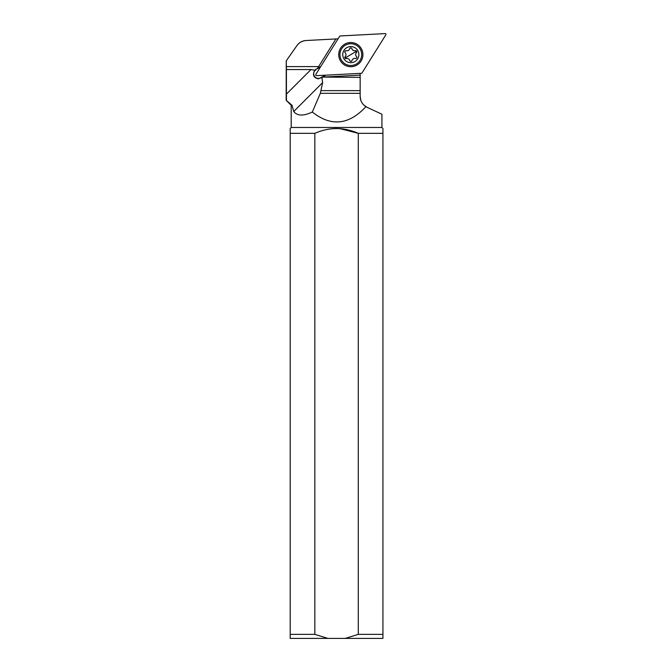 <?xml version="1.0" encoding="UTF-8"?>
<svg xmlns="http://www.w3.org/2000/svg" width="672" height="672" viewBox="0 0 672 672"><rect width="100%" height="100%" fill="white"/><g stroke="black" fill="none" stroke-linecap="round" stroke-linejoin="round"><path stroke-width="1.01" d="M315.815 74.416L339.612 36.33A0.806 0.806 0 0 1 340.259 35.952L385.106 33.6A0.806 0.806 0 0 1 385.837 34.835L362.032 72.92A0.806 0.806 0 0 1 361.393 73.298L316.537 75.65A0.806 0.806 0 0 1 315.815 74.416A0.806 0.806 0 0 0 316.537 75.65L361.393 73.298A0.806 0.806 0 0 0 362.032 72.92L385.837 34.835A0.806 0.806 0 0 0 385.106 33.6L340.259 35.952A0.806 0.806 0 0 0 339.612 36.33L315.815 74.416M340.402 60.766A12.096 12.096 0 0 0 356.966 65.05A12.096 12.096 0 0 0 361.242 48.485A12.096 12.096 0 0 0 344.686 44.201A12.096 12.096 0 0 0 340.402 60.766M314.84 133.333L314.84 634.368L290.195 634.368L290.195 638.4L382.931 638.4L382.931 634.368L358.294 634.368L358.294 133.333C343.82 126.983 329.33 126.983 314.84 133.333L290.195 133.333L290.195 128.495L291.203 127.487L381.923 127.487L382.931 128.495L382.931 133.333L358.294 133.333L339.856 128.612M314.84 634.368L327.877 638.4M290.195 634.368L290.195 133.333M382.931 133.333L382.931 634.368M345.248 638.4L358.294 634.368M333.421 128.604L336.529 128.495M291.203 127.487L291.203 105.311L286.163 100.271L292.051 105.311L291.203 105.311M364.09 105.311L367.139 107.344L381.923 114.24L381.923 127.487M296.89 45.654C299.183 42.454 302.274 40.74 306.172 40.513C302.291 40.807 299.2 42.521 296.89 45.654L286.255 60.841L286.398 69.544L311.002 69.544L314.74 70.224C312.312 74.936 313.505 77.801 318.318 78.809L321.863 77.532L322.652 82.58L293.731 111.51C297.293 116.021 303.492 116.197 312.32 112.039C330.994 126.832 348.86 125.051 365.912 106.68L367.139 107.344M293.731 111.51L292.051 105.311M286.398 69.544L286.448 100.271M306.172 40.513L335.899 38.951L317.495 68.41L315.764 69.426L320.317 67.217M314.74 70.224L315.764 69.426A5.04 5.04 0 0 0 314.74 70.224A5.04 5.04 0 0 1 315.764 69.426M335.899 38.951L338.041 38.842M320.779 66.478L317.495 68.41M360.184 73.366A12.096 12.096 0 0 0 360.15 74.172L360.184 73.366M360.797 100.271L360.15 96.382L360.15 75.13L322.61 77.095L325.895 75.163M360.15 74.172L360.15 75.13M360.15 77.347L322.61 77.095L320.67 77.767A4.637 4.637 0 0 1 314.345 76.163A4.637 4.637 0 0 1 315.966 69.779M322.652 82.58L320.326 93.332L312.32 112.039M360.15 96.382C360.293 100.808 362.216 104.244 365.912 106.68M286.255 60.841L286.163 100.271M345.299 45.242A10.886 10.886 0 0 1 360.2 49.098A10.886 10.886 0 0 1 356.345 64.008A10.886 10.886 0 0 1 341.443 60.152A10.886 10.886 0 0 1 345.299 45.242M346.727 47.678A8.064 8.064 0 0 1 357.773 50.534A8.064 8.064 0 0 1 354.917 61.572A8.064 8.064 0 0 1 343.879 58.716A8.064 8.064 0 0 1 346.727 47.678M346.256 50.736A1.176 1.176 0 0 0 345.131 52.71A2.789 2.789 0 0 1 345.173 56.641A1.176 1.176 0 0 0 346.315 58.598A2.789 2.789 0 0 1 349.742 60.53A1.176 1.176 0 0 0 352.01 60.514A2.789 2.789 0 0 1 355.396 58.514A1.176 1.176 0 0 0 356.513 56.54A2.789 2.789 0 0 1 356.479 52.609A1.176 1.176 0 0 0 355.328 50.652A2.789 2.789 0 0 1 351.91 48.72A1.176 1.176 0 0 0 349.642 48.737A2.789 2.789 0 0 1 346.256 50.736C344.904 50.845 344.526 51.5 345.139 52.71M346.324 58.598L344.996 58.052L345.173 56.641M352.01 60.505C351.263 61.639 350.507 61.648 349.742 60.53M356.513 56.54C357.118 57.75 356.748 58.414 355.396 58.514M355.328 50.652L356.647 51.198L356.479 52.609M349.633 48.745C350.381 47.611 351.137 47.603 351.91 48.72M286.398 94.147L311.002 69.544M286.331 66.587L318.629 66.587M320.67 77.767L325.021 75.205M321.174 90.636L360.15 90.636M360.15 93.332L320.326 93.332M344.996 58.052L356.647 51.198"/></g></svg>
